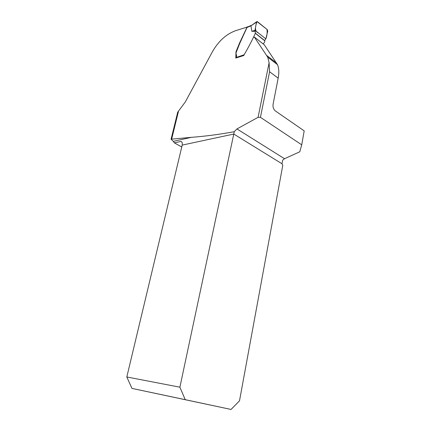 <?xml version="1.0" encoding="UTF-8"?>
<svg xmlns="http://www.w3.org/2000/svg" width="431" height="431" viewBox="0 0 431 431"><rect width="100%" height="100%" fill="white"/><g stroke="black" fill="none" stroke-linecap="round" stroke-linejoin="round"><path stroke-width="0.65" d="M253.482 37.443L254.333 37.028L264.257 44.754L277.462 64.65C278.976 68.146 279.213 72.645 278.167 78.151L273.065 104.313C272.742 107.152 273.518 109.366 275.398 110.961L304.189 130.879L301.738 144.832L260.448 117.324L258.088 117.324L236.958 128.934L234.232 131.714C219.648 134.391 205.366 136.266 191.38 137.333L171.069 139.208L177.707 112.184L185.265 102.007L212.499 51.591C218.528 41.08 226.27 34.092 235.725 30.639L247.442 26.986M181.758 146.982L174.383 142.887L173.316 141.373L191.38 137.333M171.069 139.208L173.316 141.373M255.2 31.312L255.033 30.305L256.461 22.159L250.961 25.795L251.823 31.312L255.2 31.312L255.319 33.332C252.113 40.379 248.38 47.529 244.108 54.78L243.854 55.507L235.8 58.029L235.994 51.704L239.684 42.717L247.205 26.808M254.333 37.028L267.743 57.215L269.106 62.721L269.585 71.751L278.167 78.151M171.673 139.068L178.499 111.22M234.232 131.714L233.78 134.057L182.211 145.096L126.811 376.969L179.889 387.189L185.244 399.677L131.945 388.396L231.059 409.45L239.507 400.819L282.784 165.288L281.993 163.753L282.725 160.095L284.53 158.727L299.766 151.798L301.738 144.832M182.211 145.096L182.297 143.011L181.726 141.858L180.848 141.46L174.383 142.887M185.244 399.677L231.059 409.45M179.889 387.189L233.78 134.057L281.993 163.753M131.945 388.396L126.811 376.969M250.961 25.795L256.628 21.755L257.474 21.717L267.247 29.61L267.721 31.226L265.846 38.871L264.623 40.498L264.779 40.853C264.849 41.92 264.278 42.911 263.072 43.833M265.846 38.871C267.053 35.654 267.425 32.492 266.956 29.378L256.962 21.555C255.82 25.284 253.789 30.935 258.358 32.939L265.846 38.871L255.033 30.305L251.823 31.312M236.29 57.878L236.263 57.468C237.336 54.834 235.331 54.554 236.35 51.962L239.868 43.105L247.011 27.482L247.82 26.83M256.628 21.755L256.461 22.159M250.961 25.768L250.039 26.248L250.492 25.715M258.088 117.324L269.106 62.721M236.958 128.934L284.53 158.727M181.882 142.041L180.848 141.46M260.448 117.324L269.585 71.751M266.816 55.54L276.583 63.034M236.263 57.468L244.108 54.78M250.039 26.248L247.011 27.482M267.748 57.21L277.462 64.65M264.801 40.816L255.33 33.322M255.195 33.074L264.618 40.492M250.195 25.871L251.117 25.391M247.356 27.024L250.212 25.855"/></g></svg>
